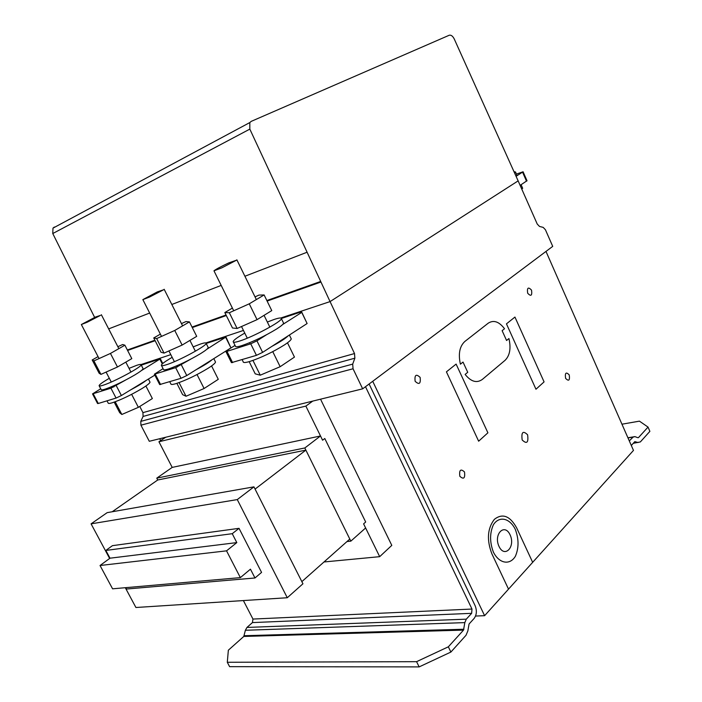 <?xml version="1.0" encoding="UTF-8"?>
<svg xmlns="http://www.w3.org/2000/svg" width="702" height="702" viewBox="0 0 702 702"><rect width="100%" height="100%" fill="white"/><g stroke="black" fill="none" stroke-linecap="round" stroke-linejoin="round"><path stroke-width="1.05" d="M124.886 345.2L131.8 358.625L117.48 366.997L100.939 374.385L99.122 373.227L92.199 359.959L93.91 360.898L110.451 353.439L124.886 345.2L122.692 344.515L117.857 346.7M100.939 374.385L93.91 360.898M117.48 366.997L110.451 353.439M98.052 356.634L92.199 359.959M100.483 315.382L95.49 317.023L81.344 324.526L87.153 322.244L100.483 315.382M109.328 378.299L107.713 379.238C102.167 382.537 99.298 384.678 99.096 385.679C99.131 386.232 100.474 386.082 103.124 385.231C113.908 381.949 142.102 366.725 141.102 364.786C141.067 364.189 139.601 364.373 136.706 365.33L129.036 368.366M142.954 368.392L143.085 368.647C142.918 369.603 140.216 371.674 134.959 374.859C123.859 381.291 113.926 386.047 105.16 389.145C102.51 389.979 101.158 390.11 101.114 389.54L99.21 385.889M149.859 381.835L150.009 382.116C149.886 383.16 147.218 385.301 142.015 388.531C130.984 395.05 121.077 399.798 112.276 402.772C109.609 403.562 108.24 403.65 108.161 403.027L107.011 400.824M130.546 389.935C137.89 386.065 143.129 382.871 146.279 380.344M145.902 386.003L152.36 398.552L138.373 407.335L121.841 414.478L119.691 412.688L114.198 402.149M121.841 414.478L115.216 401.781M138.373 407.335L131.643 394.34M189.435 321.893L196.7 336.355L182.134 345.068L164.049 353.106L161.012 352.237L153.738 337.96L156.66 338.583L174.745 330.458L189.435 321.893L185.977 321.569L181.458 323.604M164.049 353.106L156.66 338.583M182.134 345.068L174.745 330.458M160.381 334.126L153.738 337.96M163.478 289.821L157.345 291.9L142.848 299.622L149.596 297.016L163.478 289.821M172.174 357.336L169.489 358.915C164.286 362.074 161.574 364.189 161.337 365.259C161.337 365.996 163.04 365.821 166.435 364.742C178.483 361.047 206.923 345.682 206.142 343.357C206.151 342.567 204.3 342.778 200.605 343.998L193.19 346.876M208.046 347.148L208.231 347.516C208.029 348.543 205.484 350.57 200.614 353.597C189.215 360.337 178.536 365.452 168.577 368.945C165.181 370.007 163.469 370.165 163.452 369.41L161.495 365.575M215.303 361.618L215.505 362.021C215.347 363.136 212.855 365.242 208.02 368.322C196.709 375.158 186.056 380.256 176.062 383.617C172.639 384.626 170.902 384.722 170.849 383.889L169.744 381.73M196.095 369.708C203.834 365.602 209.161 362.267 212.074 359.696M211.574 365.944L218.287 379.317L204.098 388.504L186.021 396.253L182.625 394.656L176.878 383.362M186.021 396.253L179.08 382.616M204.098 388.504L197.043 374.552M264.119 294.945L271.762 310.6L257.046 319.656L237.118 328.475L232.485 327.992L224.824 312.557L229.326 312.741L249.263 303.817L264.119 294.945L259.003 295.086L255.019 296.876M237.118 328.475L229.326 312.741M257.046 319.656L249.263 303.817M232.388 308.073L224.824 312.557M236.39 260.24L228.817 262.864C220.595 266.751 215.637 269.401 213.97 270.814L221.946 267.787L236.39 260.24M244.752 333.081L240.716 335.486C235.977 338.452 233.459 340.496 233.169 341.628C233.108 342.629 235.293 342.418 239.742 341.005C253.238 336.846 281.844 321.437 281.388 318.638C281.467 317.567 279.098 317.822 274.271 319.41L267.339 322.034M283.327 322.604L283.59 323.148C283.327 324.227 281.002 326.176 276.632 328.984C264.97 336.039 253.431 341.567 241.997 345.56C237.548 346.955 235.345 347.13 235.398 346.112L233.406 342.102M290.953 338.267L291.251 338.873C291.032 340.049 288.759 342.067 284.424 344.928C272.867 352.106 261.355 357.616 249.877 361.451C245.402 362.767 243.164 362.864 243.173 361.741L242.155 359.696M272.034 346.279C280.203 341.9 285.574 338.417 288.145 335.837M287.487 342.804L294.463 357.09L280.159 366.707L260.258 375.184L255.23 373.85L249.175 361.653M260.258 375.184L252.948 360.442M280.159 366.707L272.762 351.649M235.047 345.402L227.229 350.307L225.851 351.448L226.974 351.36L250.728 343.813L256.932 340.847L266.409 334.828M282.634 324.535L301.737 312.408L301.614 311.863L299.763 312.355L281.405 318.462M301.614 311.863L307.116 323.525L262.618 352.386L256.432 355.344L231.449 362.662L225.895 351.535M307.116 323.525L301.737 312.408M100.711 388.768L92.524 393.892L110.925 388.197L125.465 380.124M141.295 370.638L160.363 358.801L141.278 365.145M154.844 375.122L121.385 395.524L116.067 398.069L98.28 403.483L97.578 403.527L92.55 393.927M162.302 363.917L160.003 359.424M162.767 363.504L160.363 358.801M163.066 368.647L154.37 374.21L175.649 367.655L190.76 359.143M206.836 349.263L225.965 337.004L206.195 343.462M225.965 337.004L230.94 347.885L186.776 375.552L181.055 378.29L159.687 384.573L154.405 374.263M230.94 347.885L225.816 337.592M514.083 171.709L515.514 171.99L514.619 172.929M516.233 176.571L516.953 175.281M521.068 184.749L520.252 185.661M521.858 189.294L522.507 187.934M450.886 652.061L419.147 666.9L416.567 661.67L448.341 646.814L450.886 652.061L466.014 635.284L467.848 630.94L469.059 624.017L474.104 618.462C476.719 614.873 477.053 610.6 475.105 605.65L369.112 383.994M416.567 661.67L227.299 662.276L229.607 666.663L419.147 666.9M365.488 386.705L471.981 609.046L471.647 613.329L466.286 619.173L464.821 622.613L463.522 630.106L243.796 636.442L228.352 650.201L227.299 662.276M243.796 636.442L245.384 630.273L246.964 627.43L252.439 622.586L252.957 619.059L243.392 600.57M160.679 440.61L159.705 438.724M463.522 630.106L448.341 646.814M463.89 629.238L244.199 635.722M464.821 622.613L245.384 630.273M466.286 619.173L246.964 627.43M471.647 613.329L252.439 622.586M471.981 609.046L252.957 619.059M621.954 424.201L639.443 421.147L648.034 427.088L649.885 431.353L640.338 441.944L633.292 443.304M638.109 442.541L634.81 441.637L631.309 445.48M629.299 440.909L633.099 437.092L634.898 436.626L637.916 437.715M638.451 437.636L648.034 427.088M634.898 436.626L627.921 437.767M633.099 437.092L627.992 437.925M516.435 174.096L523.087 171.771L517.084 175.675M520.121 185.363L527 180.721M449.21 35.249L251.237 121.358L249.815 122.56L249.824 129.115L330.063 301.597L518.137 180.879L454.22 38.917C452.72 36.021 451.053 34.802 449.21 35.249M330.063 301.597L280.774 318.006L330.063 301.597L354.519 353.554L354.87 358.187L352.694 364.11L353.045 368.769L362.662 388.829L552.72 246.376L545.428 229.747L543.181 227.378L539.513 226.448L537.241 224.061L518.137 180.879L330.063 301.597M243.445 330.44L205.87 342.953L243.445 330.44M170.805 354.633L140.997 364.566L170.805 354.633M54.352 227.044L52.983 228.132L52.764 233.538L94.638 317.418M362.662 388.829L149.289 441.286L140.926 425.184L140.786 421.375L143.085 416.435L142.936 412.636L139.786 406.449M354.519 353.554L142.936 412.636M354.87 358.187L143.085 416.435M352.694 364.11L140.786 421.375M353.045 368.769L140.926 425.184M545.989 251.421L372.718 381.291L484.608 615.689L633.476 450.412L545.989 251.421M484.608 615.689L475.561 616.049M350.833 541.145L304.817 447.973L320.507 435.968L322.587 440.215L324.789 438.522L365.681 522.007L363.601 523.85L365.619 527.974L350.833 541.145L346.963 541.575M320.507 435.968L172.201 467.4L156.774 478.141L157.731 479.984L112.188 511.767M304.817 447.973L156.774 478.141M305.879 450.122L349.798 539.057L301.851 581.633L255.072 489.101L305.879 450.122L157.731 479.984M253.94 486.855L302.939 583.783L287.276 597.735L237.276 499.587L253.94 486.855L107.169 512.644L91.076 523.85L109.635 558.467M237.276 499.587L91.076 523.85M125.307 587.706L135.916 607.502L287.276 597.735M320.542 399.184L391.795 545.375L379.685 556.668L323.999 561.969M165.716 437.249L158.942 441.769L172.201 467.4M379.685 556.668L363.601 523.85L365.681 522.007L324.789 438.522L322.587 440.215L305.861 406.098L158.942 441.769M305.861 406.098L312.759 401.096M254.975 577.983L250.456 569.182L240.356 577.623L112.583 588.82L100.035 565.505L110.003 558.195L105.844 550.438L112.434 545.665L239.031 528.334L261.565 572.393L254.975 577.983L126.527 589.031L125.79 587.662M240.356 577.623L226.544 550.842L236.811 542.602L232.248 533.696L105.844 550.438M232.248 533.696L239.031 528.334M236.811 542.602L110.003 558.195M226.544 550.842L100.035 565.505M460.398 364.18C458.143 353.878 459.626 346.305 464.847 341.462L488.232 323.174C493.646 319.726 499.078 321.577 504.519 328.747L502.123 330.668L506.572 340.488L508.941 338.539C511.144 348.271 509.863 355.528 505.089 360.301L482.3 379.449C476.711 383.397 470.989 381.721 465.128 374.42L467.734 372.288L463.022 362.074L460.398 364.18M508.52 589.136L491.883 553.825C486.583 539.935 487.425 528.422 494.401 519.296C502.553 513.048 509.959 515.873 516.602 527.772L532.669 562.337M514.943 317.067L506.458 323.85L535.968 389.233L544.076 381.888L514.943 317.067M456.116 364.092L446.419 371.841L478.641 441.198L487.899 432.809L456.116 364.092M527.658 293.199C526.93 287.644 528.229 286.627 531.537 290.163C532.274 295.717 530.975 296.727 527.658 293.199M565.584 378.325C564.838 372.771 566.058 371.648 569.243 374.938C569.989 380.475 568.778 381.607 565.584 378.325M522.174 439.961C521.174 432.055 522.981 430.326 527.606 434.792C528.624 442.681 526.816 444.401 522.174 439.961M415.136 381.3C414.426 374.912 416.084 373.613 420.129 377.395C420.858 383.766 419.191 385.065 415.136 381.3M459.828 476.281C459.082 469.91 460.635 468.462 464.505 471.946C465.259 478.308 463.697 479.747 459.828 476.281M493.418 552.176C489.663 542.234 489.663 533.09 493.409 524.736C499.175 515.672 509.678 518.023 515.25 529.273C518.901 538.908 518.953 547.902 515.4 556.238C509.898 565.487 499.227 563.688 493.418 552.176M499.017 546.437C493.278 534.292 504.571 522.736 510.073 534.836C515.751 546.7 504.694 558.59 499.017 546.437M232.59 362.609L226.974 351.36M256.432 355.344L250.728 343.813M262.618 352.386L256.932 340.847M98.28 403.483L93.217 393.822M116.067 398.069L110.925 388.197M121.385 395.524L116.251 385.644M160.574 384.52L155.247 374.131M181.055 378.29L175.649 367.655M186.776 375.552L181.379 364.908M526.526 181.213L522.578 172.192M320.867 282.055L267.111 301.079M226.298 315.531L192.287 327.562M155.133 340.716L127.597 350.456M320.595 281.484L266.848 300.535M226.035 315.005L192.032 327.062M154.888 340.233L127.36 349.991M306.862 252.316L244.91 276.246M221.191 285.416L171.823 304.484M149.666 313.048L108.661 328.896M249.824 129.115L52.764 233.538M101.351 314.715L118.857 348.64M125.816 362.127L130.967 372.095M113.829 386.96L113.312 385.96M111.267 382.028L106.09 372.086M99.061 358.573L81.344 324.526M143.085 368.647L141.102 364.786M150.009 382.116L148.42 379.036M164.154 289.268L182.608 325.877M189.926 340.409L195.375 351.219M177.132 367.085L176.535 365.909M174.386 361.679L168.928 350.939M161.53 336.398L142.848 299.622M208.231 347.516L206.142 343.357M215.505 362.021L213.803 358.617M236.864 259.819L256.344 299.587M264.057 315.338L269.84 327.132M250.149 343.998L249.543 342.76M247.279 338.18L241.514 326.527M233.722 310.775L214.022 270.928M283.59 323.148L281.388 318.638M291.251 338.873L289.382 335.029M517.111 175.623L515.514 171.99M522.683 188.32L521.103 184.723M527.026 180.783L523.087 171.771M249.815 122.56L52.983 228.132"/></g></svg>
